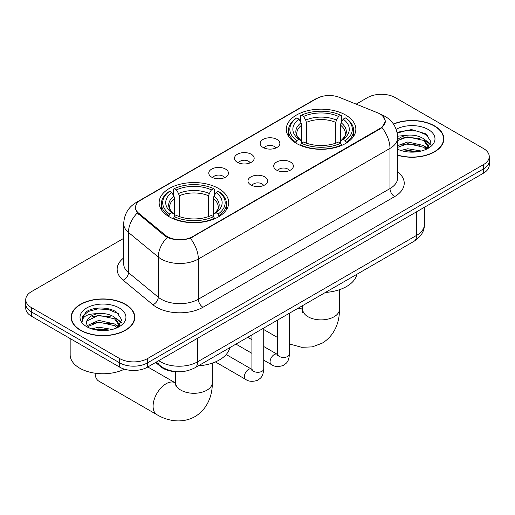 <?xml version="1.0" encoding="UTF-8"?>
<svg xmlns="http://www.w3.org/2000/svg" width="515" height="515" viewBox="0 0 515 515"><rect width="100%" height="100%" fill="white"/><g stroke="black" fill="none" stroke-linecap="round" stroke-linejoin="round"><path stroke-width="0.77" d="M218.521 188.445A34.782 20.079 0 0 0 180.617 184.093A34.782 20.079 0 0 0 159.148 202.646A34.782 20.079 0 0 0 169.332 216.847A34.782 20.079 0 0 0 207.236 221.199A34.782 20.079 0 0 0 228.712 202.646A34.782 20.079 0 0 0 218.521 188.445M345.668 115.038A34.782 20.079 0 0 0 307.764 110.686A34.782 20.079 0 0 0 286.289 129.239A34.782 20.079 0 0 0 296.479 143.44A34.782 20.079 0 0 0 334.383 147.792A34.782 20.079 0 0 0 355.852 129.239A34.782 20.079 0 0 0 345.668 115.038M263.068 147.457A9.843 5.684 180 0 1 261.118 145.848A9.843 5.684 180 0 1 264.375 138.786A9.843 5.684 180 0 1 276.986 139.423A9.843 5.684 180 0 1 278.943 145.848A9.843 5.684 180 0 1 263.068 147.457M275.789 148.05A5.903 3.412 0 0 0 274.205 146.389A5.903 3.412 0 0 0 268.386 145.52A5.903 3.412 0 0 0 264.266 148.05M237.364 162.302A9.843 5.684 180 0 1 235.407 160.693A9.843 5.684 180 0 1 238.67 153.631A9.843 5.684 180 0 1 251.281 154.262A9.843 5.684 180 0 1 253.238 160.693A9.843 5.684 180 0 1 237.364 162.302M250.084 162.888A5.903 3.412 0 0 0 248.5 161.227A5.903 3.412 0 0 0 242.681 160.365A5.903 3.412 0 0 0 238.561 162.888M211.652 177.141A9.843 5.684 180 0 1 209.702 175.531A9.843 5.684 180 0 1 212.959 168.469A9.843 5.684 180 0 1 225.576 169.107A9.843 5.684 180 0 1 227.527 175.531A9.843 5.684 180 0 1 211.652 177.141M224.373 177.733A5.903 3.412 0 0 0 222.789 176.072A5.903 3.412 0 0 0 216.97 175.203A5.903 3.412 0 0 0 212.85 177.733M276.574 170.098A9.843 5.684 180 0 1 274.617 168.489A9.843 5.684 180 0 1 277.881 161.427A9.843 5.684 180 0 1 290.492 162.058A9.843 5.684 180 0 1 292.449 168.489A9.843 5.684 180 0 1 276.574 170.098M289.295 170.684A5.903 3.412 0 0 0 287.711 169.023A5.903 3.412 0 0 0 281.892 168.16A5.903 3.412 0 0 0 277.772 170.684M250.863 184.936A9.843 5.684 180 0 1 248.912 183.334A9.843 5.684 180 0 1 252.17 176.265A9.843 5.684 180 0 1 264.787 176.903A9.843 5.684 180 0 1 266.738 183.334A9.843 5.684 180 0 1 250.863 184.936M263.583 185.529A5.903 3.412 0 0 0 262 183.868A5.903 3.412 0 0 0 256.18 183.005A5.903 3.412 0 0 0 252.06 185.529M377.637 112.824A17.716 10.229 180 0 1 380.006 113.969A17.716 10.229 180 0 1 385.194 121.205A17.716 10.229 180 0 1 380.006 128.435L192.533 236.668A17.716 10.229 180 0 1 165.495 235.304L138.735 213.242A17.716 10.229 180 0 1 135.535 207.378A17.716 10.229 180 0 1 140.724 200.142L316.738 98.52A17.716 10.229 180 0 1 339.43 97.374L377.637 112.824M176.362 371.669A19.686 11.369 180 0 1 160.873 366.828L155.601 362.483M397.67 155.285A31.827 18.373 0 0 0 443.853 138.883A31.827 18.373 0 0 0 434.531 125.892A31.827 18.373 0 0 0 393.409 123.98M125.48 304.32A31.827 18.373 0 0 0 90.794 300.335A31.827 18.373 0 0 0 71.147 317.311A31.827 18.373 0 0 0 80.469 330.302A31.827 18.373 0 0 0 115.154 334.286A31.827 18.373 0 0 0 134.808 317.311A31.827 18.373 0 0 0 125.48 304.32M71.476 318.965A31.827 18.373 0 0 0 71.366 319.455M382.658 115.927L385.426 121.096L381.956 127.585L380.237 128.827L190.312 238.226C183.289 240.344 176.265 240.344 169.242 238.226L165.264 236.218L137.312 212.946L135.303 207.841L136.211 204.584M123.709 238.361L31.518 291.593A19.686 11.369 0 0 0 25.75 299.627L25.75 308.202A19.686 11.369 0 0 0 31.518 316.242L119.68 367.144L119.68 362.856A19.686 11.369 0 0 0 147.522 362.856L483.482 168.894A19.686 11.369 0 0 0 489.25 160.854A19.686 11.369 0 0 1 483.482 168.894L147.522 362.856A19.686 11.369 0 0 1 119.68 362.856L31.518 311.955L119.68 362.856L119.68 358.569A19.686 11.369 0 0 0 147.522 358.569L483.482 164.607A19.686 11.369 0 0 0 489.25 156.566A19.686 11.369 0 0 0 483.482 148.532L395.32 97.631A19.686 11.369 0 0 0 367.478 97.631L356.18 104.146M25.75 303.914A19.686 11.369 0 0 0 31.518 311.955A19.686 11.369 0 0 1 25.75 303.914M25.75 299.627A19.686 11.369 0 0 0 31.518 307.667L119.68 358.569M134.589 319.455A31.827 18.373 0 0 0 134.479 318.965M443.634 141.026A31.827 18.373 0 0 0 443.524 140.543M119.68 367.144A19.686 11.369 0 0 0 147.522 367.144L483.482 173.175A19.686 11.369 0 0 0 489.25 165.141L489.25 156.566M397.67 155.073A31.499 18.186 0 0 0 443.524 138.883A31.499 18.186 0 0 0 434.3 126.027A31.499 18.186 0 0 0 393.531 124.166M400.825 150.464L407.777 148.764L421.264 151.024M403.541 151.21L407.777 150.464L418.431 151.622M397.67 145.642L407.777 141.96L423.626 145.545L426.999 148.764M397.67 147.341L407.777 143.659L423.626 147.245L426.117 149.356M397.625 136.211L406.863 135.252A16.409 9.47 0 0 0 397.67 139.655M406.863 135.252C413.159 134.595 418.747 135.754 423.626 138.741L428.429 146.299L428.313 147.548M397.67 140.537L407.777 136.855L423.626 140.441L428.377 147.148M397.67 148.899L398.372 149.55M397.67 149.241A22.969 13.261 0 0 0 428.261 148.262A22.969 13.261 0 0 0 428.261 129.51A22.969 13.261 0 0 0 396.164 129.291M426.394 149.228L430.81 141.464L425.77 133.829L411.575 129.587L397.071 132.342M397.226 133.07L406.612 130.507L417.44 131.08L427.798 135.445M401.533 138.258L406.612 137.318L419.596 138.413M426.639 141.464L430.289 144.515M401.533 145.063L406.612 144.123L419.596 145.217M426.639 148.269L427.173 148.616M403.979 151.307L406.612 150.927L418.186 151.661M424.695 139.52L430.495 143.91M424.695 146.324L427.714 148.146M80.701 330.173A31.499 18.186 0 0 0 115.032 334.113A31.499 18.186 0 0 0 134.479 317.311A31.499 18.186 0 0 0 125.248 304.449A31.499 18.186 0 0 0 90.923 300.509A31.499 18.186 0 0 0 71.476 317.311A31.499 18.186 0 0 0 80.701 330.173M70.162 338.555L70.162 354.816A32.812 18.946 0 0 0 79.774 368.212A32.812 18.946 0 0 0 124.418 369.158M91.773 328.885L98.732 327.186L112.219 329.452M94.496 329.632L98.732 328.892L109.386 330.044M87.35 325.557L98.732 320.382L114.581 323.967L117.954 327.186M87.917 326.491L98.732 322.087L114.581 325.673L117.072 327.778M117.349 327.656L121.765 319.892L116.725 312.251C108.717 306.515 92.848 306.779 85.844 312.058L82.059 318.985L82.419 321.212C82.632 316.223 87.762 313.712 97.818 313.68A16.409 9.47 0 0 0 86.572 322.667A16.409 9.47 0 0 0 87.37 325.583L89.327 327.978M97.818 313.68C104.114 313.017 109.695 314.182 114.581 317.163L119.383 324.72L119.268 325.969M86.572 322.853L87.132 320.845L98.732 315.277L114.581 318.862L119.332 325.57M119.216 307.938A22.969 13.261 0 0 0 86.739 307.938A22.969 13.261 0 0 0 86.739 326.69A22.969 13.261 0 0 0 119.216 326.69A22.969 13.261 0 0 0 119.216 307.938M82.059 319.146L82.773 316.339L88.187 311.498L97.56 308.936L108.388 309.502L118.753 313.873M92.488 316.68L97.56 315.74L110.551 316.841M117.594 319.886L121.244 322.944M92.488 323.484L97.56 322.545L110.551 323.645M117.594 326.697L118.128 327.044M94.934 329.735L97.56 329.349L109.141 330.083M115.65 317.948L121.45 322.339M115.65 324.753L118.669 326.568M295.855 143.067L296.788 140.582A31.235 18.031 0 0 1 296.788 117.896L298.932 119.139A28.216 16.293 0 0 0 298.932 139.34L301.056 140.55L301.739 143.08M301.739 142.05L301.739 125.081L301.056 122.795L298.932 119.139M300.496 121.823L300.496 115.753L301.43 115.218A31.235 18.031 0 0 1 340.718 115.218L338.567 116.461A28.216 16.293 0 0 0 303.573 116.461L305.698 120.111L306.38 122.403L306.38 143.151M335.767 143.151L335.767 122.403L336.45 120.111L338.567 116.461M325.409 292.456A36.095 20.838 0 0 0 356.901 274.276M300.496 144.87A32.548 18.791 0 0 0 341.651 144.87L340.718 143.26A31.235 18.031 0 0 1 301.43 143.26L300.496 145.43M341.651 145.43L341.651 144.87M296.788 117.896L295.855 118.431A32.548 18.791 0 0 0 288.522 130.314A32.548 18.791 0 0 0 295.855 142.192M340.718 115.218L341.651 115.753L341.651 121.823M301.43 143.26L303.573 142.024A28.216 16.293 0 0 0 338.567 142.024L340.718 143.26M298.932 139.34L296.788 140.582M303.573 116.461L301.43 115.218M301.056 122.795A25.241 14.575 0 0 0 301.056 140.55L301.172 140.627C297.586 137.157 296.125 134.808 296.795 133.565A24.282 14.021 0 0 1 301.739 125.081M346.292 142.192A32.548 18.791 0 0 0 353.625 130.314A32.548 18.791 0 0 0 346.292 118.431L345.359 117.896A31.235 18.031 0 0 1 345.359 140.582L346.292 143.067M345.359 140.582L343.209 139.34A28.216 16.293 0 0 0 343.209 119.139L345.359 117.896M343.209 119.139L341.091 122.795L340.402 125.081L340.402 142.05L341.091 140.55L343.209 139.34M340.402 125.081A24.282 14.021 0 0 1 345.353 133.565C346.016 134.814 344.554 137.164 340.969 140.627L341.091 140.55A25.241 14.575 0 0 0 341.091 122.795M340.402 143.08L340.402 142.05M95.095 373.208A18.373 10.609 120 0 0 98.893 381.184L156.901 414.672A18.373 10.609 -60 0 1 154.082 399.949A18.373 10.609 -60 0 1 166.088 383.752A18.373 10.609 -60 0 1 175.274 382.845L175.551 382.999M168.708 216.474L169.641 213.989A31.235 18.031 0 0 1 169.641 191.303L171.791 192.546A28.216 16.293 0 0 0 171.791 212.747L173.909 213.957L174.598 216.487M174.598 215.45L174.598 198.487L173.909 196.196L171.791 192.546M173.349 195.23L173.349 189.16L174.282 188.625A31.235 18.031 0 0 1 213.571 188.625L211.427 189.868A28.216 16.293 0 0 0 176.433 189.868L178.551 193.518L179.233 195.809L179.233 216.558M208.62 216.558L208.62 195.809L209.302 193.518L211.427 189.868M198.269 365.862A36.095 20.838 0 0 0 229.761 347.677M173.349 218.276A32.548 18.791 0 0 0 214.504 218.276L213.571 216.667A31.235 18.031 0 0 1 174.282 216.667L173.349 218.836M214.504 218.836L214.504 218.276M169.641 191.303L168.708 191.838A32.548 18.791 0 0 0 161.375 203.721A32.548 18.791 0 0 0 168.708 215.598M213.571 188.625L214.504 189.16L214.504 195.23M174.282 216.667L176.433 215.431A28.216 16.293 0 0 0 211.427 215.431L213.571 216.667M171.791 212.747L169.641 213.989M176.433 189.868L174.282 188.625M173.909 196.196A25.241 14.575 0 0 0 173.909 213.957L174.031 214.034C170.446 210.564 168.984 208.208 169.647 206.972A24.282 14.021 0 0 1 174.598 198.487M219.145 215.598A32.548 18.791 0 0 0 226.478 203.721A32.548 18.791 0 0 0 219.145 191.838L218.212 191.303A31.235 18.031 0 0 1 218.212 213.989L219.145 216.474M218.212 213.989L216.068 212.747A28.216 16.293 0 0 0 216.068 192.546L218.212 191.303M216.068 192.546L213.944 196.196L213.261 198.487L213.261 215.45L213.944 213.957L216.068 212.747M213.261 198.487A24.282 14.021 0 0 1 218.206 206.972C218.869 208.221 217.407 210.571 213.828 214.034L213.944 213.957A25.241 14.575 0 0 0 213.944 196.196M213.261 216.487L213.261 215.45M138.735 213.242L138.735 214.349M165.495 235.304L165.495 236.398M192.533 236.668L192.533 237.196M380.006 128.435L380.006 128.962M160.873 366.242L160.873 366.828M397.67 171.856A32.812 18.946 180 0 1 394.619 196.621L202.974 307.262A6.56 3.792 60 0 1 198.333 299.228L389.984 188.58A26.252 15.154 0 0 0 397.67 177.868L397.67 137.679A26.252 15.154 180 0 1 389.984 148.397A22.969 13.261 -120 0 0 381.956 127.585M202.974 307.262A32.812 18.946 180 0 1 156.573 307.262A32.812 18.946 180 0 1 152.897 304.738L123.085 280.154A32.812 18.946 180 0 1 123.709 257.925M161.214 299.228A26.252 15.154 0 0 0 198.333 299.228L198.333 259.039A26.252 15.154 180 0 1 161.214 259.039A26.252 15.154 180 0 1 158.272 257.017L128.46 232.439A26.252 15.154 180 0 1 123.709 223.742L123.709 263.931A26.252 15.154 0 0 0 128.46 272.622L158.272 297.207A26.252 15.154 0 0 0 161.214 299.228M397.67 137.679C397.226 128.241 393.074 121.167 385.226 116.448L381.911 114.832A22.969 10.757 112 0 0 380.933 114.549M190.312 238.226A22.969 13.261 60 0 1 198.333 259.039L389.984 148.397L389.984 188.58A6.56 3.792 60 0 0 394.619 196.621M138.632 201.597A22.969 13.261 -120 0 0 136.16 202.511C128.306 207.23 124.16 214.304 123.709 223.742M136.16 202.511L315.038 99.234A22.969 13.261 60 0 1 316.776 98.5M137.312 212.946A22.969 15.36 129.5 0 0 128.46 232.439L128.46 272.622A6.56 4.39 -50.5 0 1 123.085 280.154M167.221 237.434A22.969 15.36 129.5 0 0 158.272 257.017L158.272 297.207A6.56 4.39 -50.5 0 1 152.897 304.738M147.522 358.569L147.522 367.144M483.482 164.607L483.482 173.175M31.518 307.667L31.518 316.242M158.755 360.661A26.252 15.154 0 0 0 160.519 361.788A26.252 15.154 0 0 0 197.638 361.788L416.661 235.336A26.252 15.154 0 0 0 424.354 224.617C424.54 231.132 421.077 236.707 413.944 241.342L194.921 367.794A13.126 7.577 60 0 0 197.638 361.788L197.638 338.207M416.661 211.755L416.661 235.336A13.126 7.577 60 0 1 413.944 241.342M157.693 361.273A13.126 8.781 129.5 0 0 159.978 365.541L155.994 362.251M339.449 289.707L339.449 309.277A18.373 10.609 180 0 1 334.068 316.776A18.373 10.609 180 0 1 308.079 316.776A18.373 10.609 180 0 1 302.698 309.277L302.202 312.798M297.116 308.794A18.373 10.609 -60 0 1 302.421 309.438L302.698 309.592M335.767 122.403A24.282 14.021 0 0 0 306.38 122.403M336.45 120.111A25.241 14.575 0 0 0 305.698 120.111M212.302 363.114L212.302 382.684A18.373 10.609 180 0 1 206.921 390.183A18.373 10.609 180 0 1 180.932 390.183A18.373 10.609 180 0 1 175.551 382.684L175.061 386.205M208.62 195.809A24.282 14.021 0 0 0 179.233 195.809M209.302 193.518A25.241 14.575 0 0 0 178.551 193.518M289.436 313.223L289.436 354.043A5.903 3.412 180 0 1 287.441 356.599A5.903 3.412 180 0 1 279.355 356.457A5.903 3.412 180 0 1 277.624 354.043L277.437 355.318L277.965 354.88M289.436 354.043C288.767 362.373 286.366 363.262 283.063 365.534C278.19 367.047 274.263 366.706 271.296 364.517A5.903 3.412 -60 0 1 270.394 359.785A5.903 3.412 -60 0 1 274.25 354.577A5.903 3.412 -60 0 1 274.514 354.436A5.903 3.412 -60 0 1 277.205 354.288L277.611 354.5M263.732 328.068L263.732 368.888A5.903 3.412 180 0 1 261.729 371.444A5.903 3.412 180 0 1 253.65 371.296A5.903 3.412 180 0 1 251.919 368.888L251.732 370.163L252.26 369.725M263.732 368.888C263.062 377.212 260.661 378.107 257.358 380.379C252.479 381.885 248.558 381.551 245.591 379.355A5.903 3.412 -60 0 1 244.683 374.624A5.903 3.412 -60 0 1 248.545 369.422A5.903 3.412 -60 0 1 248.809 369.281A5.903 3.412 -60 0 1 251.5 369.126L251.899 369.339M135.535 207.378L135.535 209.554M385.194 121.205L385.194 122.77M315.038 99.234L321.045 96.698M381.911 114.832L380.482 114.253M194.921 367.794C184.357 373.098 173.8 373.098 163.236 367.794L159.978 365.541M424.354 224.617L424.354 207.32M443.524 141.516L443.524 138.883M428.429 147.419L428.429 146.299M134.479 319.944L134.479 317.311M119.383 325.847L119.383 324.72M71.476 319.944L71.476 317.311M339.449 309.277C339.688 321.334 335.014 335.516 322.107 343.215L312.238 346.891L301.642 347.297L289.436 343.981M277.624 337.557L263.732 329.536M288.522 136.314L288.522 130.314M353.625 136.314L353.625 130.314M302.421 309.438L299.209 307.584M302.698 305.569L302.698 309.277M212.302 382.684C212.541 394.741 207.867 408.923 194.96 416.622C181.847 423.948 167.227 420.91 156.901 414.672M161.375 209.721L161.375 203.721M226.478 209.721L226.478 203.721M175.274 382.845L147.799 366.983M175.551 371.643L175.551 382.684M271.296 364.517L263.732 360.146M251.919 353.329L235.947 344.104M277.624 320.047L277.624 354.043M277.205 354.288L263.732 346.505M251.919 339.688L247.76 337.286M245.591 379.355L215.399 361.923M251.919 334.885L251.919 368.888M251.5 369.126L226.188 354.52"/></g></svg>
